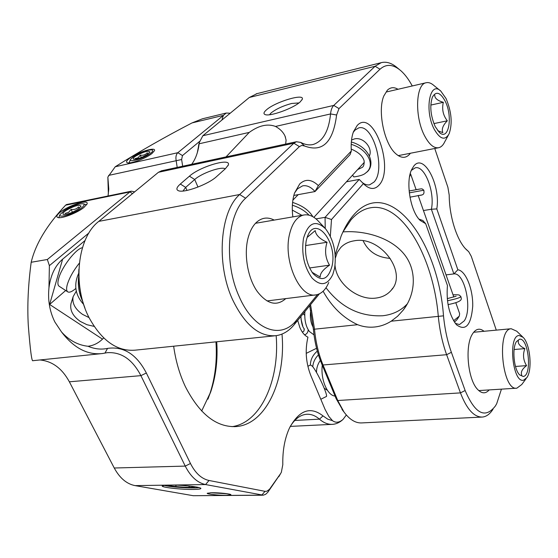 <?xml version="1.0" encoding="UTF-8"?>
<svg xmlns="http://www.w3.org/2000/svg" width="558" height="558" viewBox="0 0 558 558"><rect width="100%" height="100%" fill="white"/><g stroke="black" fill="none" stroke-linecap="round" stroke-linejoin="round"><path stroke-width="0.84" d="M335.205 254.901L341.084 236.201C344.558 227.734 348.624 220.801 353.277 215.402C388.333 174.11 437.96 239.333 443.498 315.835C444.796 329.06 447.425 341.217 451.38 352.321L465.135 390.516C475.144 413.924 485.237 419.072 495.399 405.966L496.704 403.692L501.44 389.149M492.993 409.258C489.938 414.05 486.402 416.652 482.398 417.056C474.077 417.265 466.76 409.209 460.455 392.888L446.623 354.707C442.431 343.024 439.655 330.21 438.288 316.274C433.308 256.408 401.39 200.985 369.682 207.953C362.965 209.32 356.736 213.296 350.989 219.88L342.87 232.072M455.272 323.333L459.471 324.575L464.277 320.843C472.619 308.762 464.619 272.192 453.87 273.908L457.853 269.779C465.728 270.623 473.184 289.302 472.717 306.328C471.071 325.335 465.644 331.473 456.444 324.742C449.148 315.11 446.149 302.024 447.439 285.501L425.691 223.716L422.852 220.494L418.967 219.099M425.691 223.716L420.153 220.403C410.416 211.44 405.436 182.027 411.63 169.625L413.799 166.061C423.885 152.683 440.862 185.402 436.802 208.908L431.376 209.25C435.156 192.245 424.701 164.945 415.187 167.853L411.532 170.267M423.445 210.54L431.376 209.25L453.87 273.908L446.044 274.892M362.212 182.459C364.799 184.517 367.297 185.291 369.696 184.796L373.972 182.103C386.192 169.96 373.176 123.13 358.62 127.956L354.958 130.16L353.193 132.469M293.829 195.446L315.012 191.547C310.952 186.951 306.795 185.061 302.555 185.877L297.491 188.841L294.554 192.998M325.209 228.389L325.07 217.348L315.981 218.876M292.838 216.881C291.75 207.883 292.315 199.931 294.54 193.026L299.73 183.924C305.484 178.665 311.692 179.23 318.36 185.612L315.012 191.547L350.033 154.671L351.317 151.03C350.815 143.434 351.533 136.996 353.472 131.702L357.211 125.459C373.351 107.875 394.952 168.879 378.987 185.179C374.571 189.929 369.473 189.511 363.69 183.945L363.391 183.624L331.501 219.517L325.07 217.348L359.219 179.418L363.391 183.624M331.501 219.517L330.329 236.222M298.949 102.923L291.653 103.474C283.122 105.769 276.28 108.915 271.132 112.904L269.521 114.739M266.326 109.954C275.066 101.891 305.093 92.907 302.227 99.331L300.211 101.884C293.494 108.329 269.542 116.915 265.036 114.536C263.299 113.769 263.725 112.242 266.326 109.954M285.647 144.062L286.101 140.114L285.012 136.061C283.213 132.12 280.046 128.919 275.506 126.443C267.568 123.464 258.821 125.452 249.266 132.399L226.032 156.896M310.555 304.696L314.503 329.192L357.622 324.693C363.125 326.814 368.817 327.588 374.683 327.009C380.458 326.423 385.969 324.484 391.193 321.192L443.498 315.835M357.622 324.693C343.282 318.018 331.78 306.865 323.11 291.234M326.012 287.754C341.091 307.493 360.015 316.825 382.767 315.751C392.853 314.6 401.056 310.618 407.361 303.803M363.174 240.84C368.259 251.581 377.25 257.426 390.147 258.375M335.037 265.441C336.328 283.457 357.964 300.706 376.008 298.07C382.39 297.261 387.475 294.631 391.277 290.181C408.031 272.695 380.333 235.406 354.142 240.826C348.631 241.712 344.14 243.972 340.673 247.599L337.311 252.369L335.372 257.977M410.395 153.248L409.656 154.189C405.638 158.605 400.909 158.353 395.476 153.436C384.113 143.413 377.403 110.679 383.834 95.955L387.343 90.222C390.467 87.215 394.025 86.895 398 89.28M489.185 389.916C485.593 393.969 481.687 393.753 477.467 389.275C467.806 379.405 464.702 345.96 472.326 334.207L472.41 334.061C475.821 328.718 479.692 327.797 484.03 331.285M285.78 298.607C276.691 306.565 267.219 304.236 257.371 291.618C247.473 277.947 243.448 253.081 248.505 236.522C250.221 230.691 252.69 226.136 255.899 222.872C261.423 217.599 267.519 216.671 274.187 220.082M342.961 231.905C363.9 230.273 389.393 237.004 403.274 253.13C417.384 269.395 415.912 294.059 403.127 310.206L397.61 316.24L391.193 321.192M496.285 330.134L471.28 256.317L468.699 251.686L466.39 249.649C457.03 240.777 449.246 216.49 449.211 195.14L447.893 187.272L434.752 148.491M319.406 293.829L294.199 324.665C289.03 330.943 283.025 334.612 276.168 335.665C259.365 337.13 244.788 325.014 232.428 299.318C215.96 263.543 220.033 211.503 239.675 194.512L293.864 143.204L296.431 141.739L300.755 142.423C305.156 144.738 309.32 145.415 313.254 144.459C323.019 141.286 328.788 131.116 330.559 113.944C330.936 109.989 332.01 107.15 333.768 105.413L375.109 66.269L381.184 62.684C386.457 61.317 391.904 63.089 397.533 67.992L399.263 69.415M412.257 85.967C408.791 79.48 404.989 74.402 400.867 70.733C393.216 64.177 386.262 63.675 380.012 69.213L338.992 108.587L336.607 114.997C333.105 142.423 322.412 152.752 304.535 145.994L301.815 145.408L299.388 146.608L245.618 198.23C227.413 214.237 223.716 262.734 238.984 296.165C253.513 330.455 281.309 340.052 296.486 320.153L317.516 294.54M257.022 93.639L249.335 97.476L202.861 135.727L199.387 142.381L198.481 147.996C197.169 154.503 194.909 159.937 191.708 164.289M161.639 170.762L158.437 172.289L98.787 221.38C77.353 237.61 72.073 285.25 89.057 317.628C101.828 340.903 117.306 351.742 135.503 350.131L274.383 335.853M225.23 168.865C221.854 166.04 201.668 173.113 194.714 179.509L185.668 187.39L182.975 191.031M189.42 176.189C200.036 166.472 231.507 157.307 228.285 165.022L225.425 168.69L216.553 176.621C208.448 184.307 184.049 193.319 178.462 190.731C175.882 189.65 176.502 187.411 180.325 184.028L189.42 176.189L194.714 179.509L197.985 187.063M343.484 411.365L336.146 398.67L321.471 363.258C317.251 352.984 314.566 341.691 313.408 329.394L314.503 329.192C315.73 342.194 318.569 354.121 323.019 364.981L337.729 400.511L344 412.034C349.65 419.672 355.627 423.299 361.94 422.908L481.714 417.091M465.484 248.694L468.448 251.456M197.295 152.773L199.094 143.469M313.408 329.394L309.704 305.735M84.928 308.023C80.226 295.538 78.211 282.627 78.88 269.305M318.36 185.612L351.317 151.03M346.462 181.796L359.219 179.418M436.802 208.908L457.853 269.779M226.185 495.323C218.841 495.427 206.516 494.102 207.22 493.265L211.803 492.728C219.189 492.602 231.654 493.956 230.879 494.779L226.185 495.323M85.046 240.526L62.629 259.184C55.13 265.643 50.576 275.213 48.958 287.879C47.716 300.141 49.683 311.51 54.865 321.994L61.533 331.982C73.775 347.983 87.369 355.167 102.302 353.549L107.052 352.705C121.156 351.721 132.441 359.373 140.902 375.646L185.249 466.097C190.655 476.685 197.434 482.837 205.574 484.553L173.287 485.041C185.751 485.223 201.912 487.301 200.845 488.536C200.503 489.073 198.09 489.373 193.612 489.443C181.762 489.673 161.053 487.385 162.211 485.927L165.831 485.153L135.092 485.62C126.687 483.988 119.74 478.115 114.251 468.009L69.359 381.805C62.112 368.454 52.306 361.172 39.932 359.959M173.287 485.041L165.831 485.153M100.342 353.751L32.936 360.684C31.799 362.044 30.251 350.278 28.298 325.391C27.182 306.035 28.144 284.992 31.185 262.267C35.552 243.93 47.025 224.902 65.607 205.184L129.902 191.938L47.346 259.505L49.383 265.65L88.966 232.916M83.972 207.423C77.374 212.884 61.359 219.036 57.802 217.494C55.974 216.734 56.777 214.976 60.215 212.221C68.739 205.288 89.071 198.906 87.097 203.844L83.972 207.423M232.002 426.654C260.795 422.894 279.823 379.9 276.168 335.665M173.65 346.211C175.714 360.949 179.627 374.439 185.395 386.68C199.52 414.141 216.399 427.442 236.041 426.577C266.006 424.652 286.142 379.942 281.992 334.082M152.083 153.401C146.238 158.27 130.384 164.212 127.294 162.713C125.878 162.106 126.492 160.739 129.149 158.625C136.564 152.564 156.324 146.322 154.482 150.674L152.083 153.401M222.049 119.461L223.423 115.353L226.227 113.037L230.224 113.204M290.132 426.661C294.798 419.009 300.239 414.887 306.447 414.28C310.987 413.959 315.319 415.591 319.434 419.163C323.8 422.929 328.244 424.645 332.749 424.331C336.467 424.01 339.906 422.364 343.065 419.379C339.299 422.65 335.79 423.083 332.526 420.683L328.892 416.484L325.119 409.509L310.757 375.395C305.868 362.756 304.933 350.012 307.946 337.158C304.689 335.686 301.976 332.429 299.799 327.372L297.707 320.376M262.581 495.225L193.256 495.706L135.092 485.62M134.659 191.854L131.416 191.178L129.902 191.938L132.532 193.605M182.675 166.235L181.629 159.525L182.466 155.584L199.604 141.411M223.374 115.436L177.849 152.697C176.105 154.357 175.547 156.979 176.154 160.564L177.186 167.414M182.466 155.584L177.849 152.697L115.241 166.751C139.172 151.678 164.77 137.066 192.043 122.913L202.394 118.805L226.227 113.037M332.526 420.683L327.713 419.142L323.019 415.905C310.394 406.071 299.221 410.095 289.49 427.979C284.74 438.365 282.515 450.578 282.808 464.633L281.344 472.305L280.541 473.686L269.486 489.303L266.843 491.242L265.029 491.34L209.02 480.48L205.574 484.553L263.278 495.19L265.643 494.311L267.763 492.33L280.674 473.484M346.337 414.992L343.065 419.379M115.241 166.751L107.854 177.067L108.364 193.926M108.036 195.998L108.782 189.064L107.854 177.067M209.02 480.48C201.578 478.869 195.391 473.212 190.466 463.503L146.349 373.009C136.612 354.323 123.681 346.12 107.548 348.394C101.172 349.754 94.665 349.05 88.025 346.267C77.939 345.137 69.108 340.38 61.533 331.982M65.677 290.502L49.627 304.459L62.629 259.184M88.025 346.267C93.423 345.583 98.25 343.212 102.491 339.145L103.711 337.967M48.958 287.879L49.383 265.65M201.668 411.023L210.715 391.911C215.911 376.385 217.913 359.673 216.72 341.782M215.953 341.859C217.229 360.573 215.144 378.073 209.696 394.346L207.911 399.172M131.416 191.178L66.514 204.563L65.607 205.184M31.185 262.267L47.346 259.505M167.958 485.048C169.66 486.402 188.89 487.894 194.1 487.092L195.314 486.827M164.059 485.327C169.995 487.106 192.44 488.578 198.899 487.622L199.115 487.594M189.183 486.032L189.127 486.743M175.979 485.118L175.91 485.983M212.772 492.721L225.46 493.502M210.492 492.756L227.72 493.809M446.072 98.557L440.799 91.093C429.772 80.087 424.213 110.63 434.215 129.24C440.032 139.34 444.998 140.86 449.113 133.801C452.608 123.548 451.589 111.795 446.072 98.557M448.297 135.308L444.719 141.858C443.171 145.15 441.19 147.103 438.776 147.703C434.005 148.519 429.311 144.627 424.701 136.033C414.594 117.438 415.557 84.335 426.019 82.772C428.46 82.159 431.006 83.002 433.664 85.297L440.15 90.563M437.8 130.739L442.843 132.63C441.399 129.261 442.892 125.313 447.314 120.8C443.059 115.339 441.741 109.18 443.338 102.316C437.584 100.663 434.724 98.313 434.759 95.251M435.226 126.617L439.285 132.337C448.702 141.676 453.18 116.496 445.11 101.054C440.227 92.223 435.986 90.926 432.387 97.169C429.604 105.922 430.553 115.743 435.226 126.617M433.894 123.604L447.314 120.8M430.811 105.064L443.338 102.316M334.598 268.272C336.69 252.879 333.705 239.745 325.628 228.864C315.612 219.44 308.232 222.607 303.489 238.357C301.278 253.66 304.117 266.87 312.02 277.989C320.515 286.526 327.427 285.382 332.777 274.557L334.598 268.272M328.753 282.501C325.753 289.672 321.582 293.78 316.24 294.826C300.323 299.102 282.948 261.193 289.462 234.534C292.113 223.249 296.849 216.748 303.671 215.025C309.048 214.063 314.259 216.434 319.295 222.154L324.247 227.392M312.02 272.241L320.222 277.075C319.936 273.553 323.033 269.577 329.52 265.169C325.321 258.096 324.498 250.465 327.051 242.27C319.762 238.97 315.821 235.085 315.214 230.607L307.43 237.199M306.175 240.937C304.305 253.437 306.579 264.318 313.01 273.573C321.882 282.209 328.244 279.635 332.094 265.859C337.674 241.628 314.914 214.063 307.256 237.045L306.175 240.937M309.578 267.966L329.52 265.169M305.54 245.576L327.051 242.27M82.71 301.501C78.901 293.438 77.583 285.005 78.755 276.189M519.149 335.498C507.773 335.393 512.53 383.499 523.592 380.207L526.94 377.522C532.583 369.529 530.128 343.833 523.111 337.332L519.149 335.498M526.159 378.575L521.8 384.483L516.854 388.18C502.158 391.36 496.278 328.892 511.219 328.732L516.736 331.208L522.665 336.899M335.065 396.068C327.323 395.566 320.452 379.231 322.273 365.197M521.737 375.15C520.544 372.172 522.149 368.998 526.564 365.63C523.209 360.182 522.651 354.511 524.876 348.617C519.93 346.288 517.747 343.665 518.326 340.75M523.223 376.476C532.388 375.639 528.579 337.416 519.519 339.215L516.429 341.622C511.867 348.234 513.869 369.403 519.589 374.85L523.223 376.476M515.487 366.453L526.564 365.63M514.12 349.51L524.876 348.617M458.906 316.735L457.009 319.671L454.407 322.112M453.577 320.78L459.318 316.1L459.632 313.603L455.802 302.701M410.242 173.601L410.653 174.103L409.551 176.788M320.808 399.263L326.179 396.585C328.864 396.787 317.293 371.516 312.208 366.097L310.499 364.974M310.367 365.044C310.52 359.547 312.843 354.902 317.321 351.108M312.773 366.78C313.129 362.261 315.019 358.299 318.437 354.902M94.1 326.374L86.881 324.686L80.296 321.422C72.882 316.184 69.771 310.29 70.957 303.754L71.34 302.506M89.043 317.6L82.542 314.37C75.079 309.097 71.94 303.196 73.126 296.661L76.293 291.137M75.846 288.444C72.101 291.681 69.394 292.804 67.72 291.834L59.085 286.198C57.669 285.138 57.53 282.571 58.667 278.491C61.645 267.115 76.055 248.533 82.431 247.71M67.72 291.834C66.346 290.809 66.242 288.263 67.413 284.189C69.597 277.438 73.565 270.421 79.334 263.153M369.445 155.842C373.051 147.905 363.119 136.64 354.476 138.907L351.526 140.065M66.088 210.422C63.082 212.514 62.224 213.854 63.507 214.425C67.1 214.628 71.926 212.905 77.98 209.25L81.05 206.251C79.508 204.291 74.514 205.686 66.088 210.422M79.334 208.253L78.483 206.976C76.634 209.048 74.165 209.857 71.075 209.41L68.578 212.382L65.119 213.414M79.989 209.055C83.881 206.314 85.004 204.563 83.365 203.809C78.643 203.489 72.226 205.762 64.128 210.617L59.908 214.732C58.416 218.311 72.359 214.405 79.989 209.055M79.166 208.392L78.483 206.976M72.456 212.249L71.075 209.41M352.537 175.163L353.8 176.921C360.001 176.119 364.025 174.745 365.881 172.813C375.987 165.607 367.806 149.049 351.191 144.334M135.747 156.045C133.348 157.691 132.651 158.744 133.655 159.211C137.101 159.379 141.704 157.761 147.465 154.371L149.928 152.006C148.295 150.395 143.573 151.741 135.747 156.045M148.121 153.91L147.228 152.822C145.45 154.789 143.134 155.577 140.267 155.173L138.091 157.816L135.071 158.632M149.446 154.085C152.557 151.929 153.464 150.548 152.174 149.942C147.647 149.684 141.53 151.811 133.815 156.324L130.433 159.56C129.037 162.713 142.632 158.828 149.446 154.085M147.814 154.134L147.228 152.822M141.327 157.523L140.267 155.173M249.335 97.476L375.109 66.269L380.012 69.213M202.861 135.727L333.768 105.413L338.992 108.587M275.506 126.443L330.559 113.944L336.607 114.997M318.109 295.475L318.827 294.08M294.199 324.665L296.486 320.153M98.787 221.38L239.675 194.512L245.618 198.23M158.437 172.289L293.864 143.204L299.388 146.608M300.755 142.423L304.535 145.994M249.266 132.399L199.164 143.776L198.474 146.168M186.993 190.424L185.668 187.39L180.325 184.028M451.38 352.321L446.623 354.707L323.019 364.981L321.471 363.258M336.146 398.67L337.729 400.511L460.455 392.888L465.135 390.516M468.267 251.309L465.665 248.896M108.622 175.407L181.629 159.525M192.043 122.913L223.423 115.353M323.019 415.905L319.434 419.163L294.77 420.446M268.084 491.898L269.772 488.927M278.84 476.658L280.541 473.686M306.209 353.367L316.574 348.269M265.029 491.34L261.751 495.141L193.256 495.706M114.251 468.009L185.249 466.097L190.466 463.503M69.359 381.805L140.902 375.646L146.349 373.009M104.974 353.075L107.548 348.394M49.627 304.459L102.491 339.145M447.467 300.755C456.709 298.823 461.145 297.372 460.789 296.403C458.781 295.391 461.64 294.603 453.026 294.791M302.429 332.254L304.061 330.866L304.089 328.641L304.382 329.297M301.027 319.002L302.841 326.367M409.314 192.852L423.822 190.208C424.394 194.107 423.745 195.202 418.165 195.509M309.041 215.158C304.814 210.729 299.262 207.416 292.371 205.211M301.969 99.882L302.227 99.331M285.012 136.061L285.494 137.282M392.748 288.165L391.277 290.181M406.085 305.965L403.127 310.206M312.306 144.662L313.254 144.459M161.262 170.846L296.431 141.739M227.95 165.775L228.285 165.022M381.184 62.684L256.157 93.849M198.641 145.122L199.387 142.381M341.984 409.412L344 412.034M198.481 147.996L197.741 150.723M369.263 184.872L369.696 184.796M236.041 426.577L234.13 426.675M331.961 424.366L290.579 426.382M108.782 189.064L108.594 190.557M210.715 391.911L209.696 394.346M86.936 204.256L87.097 203.844M426.019 82.772L386.499 91.951M438.372 147.779L398.224 155.633M303.671 215.025L255.731 223.256M315.354 294.938L267.017 300.936M78.748 273.176C73.517 284.615 75.149 295.022 83.623 304.389M511.219 328.732L473.651 332.261M516.52 388.201L478.743 390.572M320.334 360.377C317.767 363.997 316.491 368.022 316.491 372.465M324.24 388.249L327.4 390.3M448.046 304.612C464.521 301.292 461.082 298.628 460.845 296.5M456.151 296.214L447.244 298.642M314.028 334.912L309.397 331.508C305.882 326.73 304.375 320.111 304.863 311.643M301.09 319.546L302.827 326.332M308.197 330.155C307.758 332.819 306.523 334.347 304.501 334.744M304.689 315.263L303.12 313.77M310.687 310.415C309.85 317.328 310.687 322.949 313.198 327.281M300.895 316.484C301.362 322.803 302.429 326.855 304.089 328.641M453.814 297.037L418.228 195.677M416.135 189.72L410.723 174.305M409.963 197.183L421.583 195M420.132 188.995L416.115 189.657M409.126 190.969C424.296 188.381 421.06 188.206 423.822 190.208M307.856 366.285L310.583 364.932M70.957 303.754L73.126 296.661M313.896 217.334L364.311 162.315M292.88 200.141L298.216 194.644M292.594 202.408C302.394 205.63 309.139 210.387 312.822 216.685M301.899 215.332L292.315 210.101M83.365 203.809L86.56 204.877M59.908 214.732L58.771 217.669M357.615 169.625L361.64 167.679C363.481 167.093 364.311 164.812 364.137 160.844C362.742 156.038 358.431 152.118 351.205 149.077M351.331 141.962C371.279 147.717 375.736 166.661 365.881 172.813M130.433 159.56L129.086 162.894"/></g></svg>
